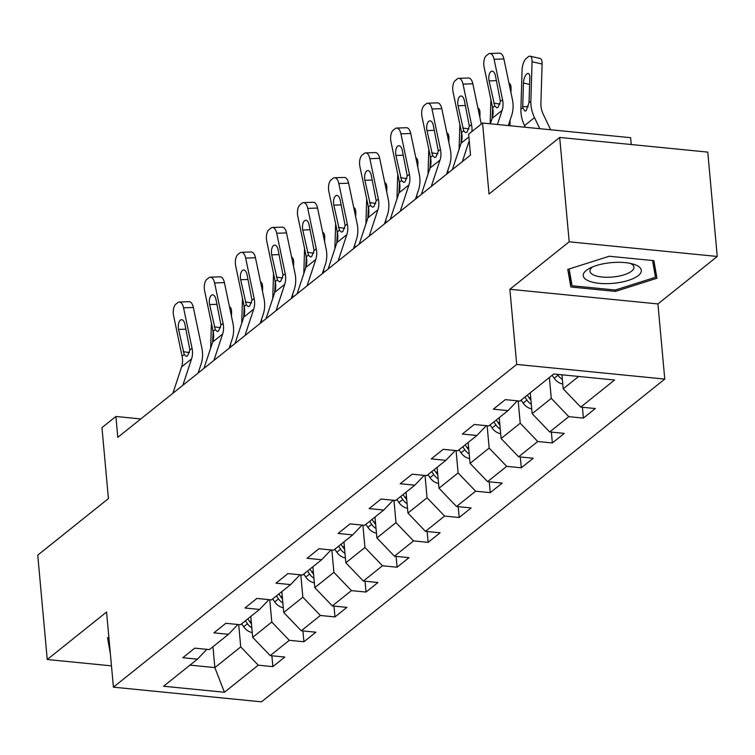 <?xml version="1.0" encoding="UTF-8"?>
<svg xmlns="http://www.w3.org/2000/svg" width="755" height="755" viewBox="0 0 755 755"><rect width="100%" height="100%" fill="white"/><g stroke="black" fill="none" stroke-linecap="round" stroke-linejoin="round"><path stroke-width="1.13" d="M631.246 144.526L630.623 137.693L482.568 123.027L468.628 134.182L470.525 155.058L117.789 437.353L115.892 416.477L101.963 427.632L108.418 498.593L37.75 555.151L47.244 659.511L111.466 665.863M717.25 256.464L707.756 152.104L559.691 137.438L569.185 241.798L509.87 289.278L516.703 364.42L664.768 379.076L657.926 303.935L717.25 256.464L569.185 241.798M516.703 364.42L113.41 687.173L261.466 701.829L664.768 379.076M224.424 692.26L258.257 665.174L272.866 666.618L284.814 657.058L270.205 655.614L289.316 640.325L303.916 641.769L315.864 632.209L301.254 630.765L320.365 615.467L334.975 616.92L346.913 607.36L332.313 605.916L351.424 590.618L366.024 592.062L377.972 582.501L363.363 581.057L382.474 565.769L397.083 567.213L409.021 557.652L394.421 556.208L413.532 540.91L428.132 542.364L440.08 532.803L425.471 531.36L444.582 516.061L459.191 517.505L471.129 507.945L456.53 506.501L475.631 491.212L490.24 492.656L502.188 483.096L487.579 481.652L506.69 466.354L521.299 467.807L533.238 458.247L518.628 456.803L537.739 441.505L552.349 442.949L564.296 433.389L549.687 431.945L568.798 416.656L583.398 418.1L595.346 408.54L580.737 407.096L614.579 380.01L553.755 373.989L519.912 401.075L505.312 399.631L493.364 409.182L507.973 410.635L488.863 425.924L474.253 424.48L462.315 434.04L476.915 435.484L457.804 450.773L443.204 449.329L431.256 458.889L445.865 460.333L426.754 475.631L412.145 474.187L400.207 483.738L414.806 485.191L395.695 500.48L381.096 499.036L369.148 508.596L383.757 510.04L364.646 525.329L350.037 523.885L338.098 533.445L352.698 534.889L333.597 550.187L318.988 548.743L307.04 558.294L321.649 559.748L302.538 575.036L287.929 573.592L275.99 583.153L290.6 584.596L271.489 599.895L256.879 598.441L244.931 608.001L259.541 609.445L240.43 624.744L225.83 623.3L213.882 632.85L228.491 634.304L209.38 649.593L194.771 648.149L182.823 657.709L197.432 659.153L163.59 686.238L224.424 692.26L214.854 667.599L240.732 646.893L238.703 624.574M549.366 377.5L551.273 398.366L532.162 413.664L530.265 392.789M517.373 400.82L507.973 410.635M568.798 416.656L551.273 398.366M549.687 431.945L532.162 413.664M518.185 400.905L520.214 423.225L501.103 438.513L499.206 417.647M486.324 425.669L476.915 435.484M537.739 441.505L520.214 423.225M518.628 456.803L501.103 438.513M487.135 425.754L489.165 448.074L470.054 463.372L468.157 442.496M455.265 450.527L445.865 460.333M506.69 466.354L489.165 448.074M487.579 481.652L470.054 463.372M456.077 450.603L458.106 472.923L438.995 488.221L437.098 467.345M424.216 475.376L414.806 485.191M475.631 491.212L458.106 472.923M456.53 506.501L438.995 488.221M425.027 475.461L427.056 497.781L407.945 513.07L406.048 492.203M393.157 500.235L383.757 510.04M444.582 516.061L427.056 497.781M425.471 531.36L407.945 513.07M393.968 500.31L395.998 522.63L376.896 537.928L374.99 517.052M362.107 525.084L352.698 534.889M413.532 540.91L395.998 522.63M394.421 556.208L376.896 537.928M362.919 525.159L364.948 547.488L345.837 562.777L343.94 541.901M331.049 549.933L321.649 559.748M382.474 565.769L364.948 547.488M363.363 581.057L345.837 562.777M331.86 550.017L333.899 572.337L314.788 587.626L312.881 566.76M299.999 574.791L290.6 584.596M351.424 590.618L333.899 572.337M332.313 605.916L314.788 587.626M300.811 574.866L302.84 597.186L283.729 612.484L281.832 591.609M268.95 599.64L259.541 609.445M320.365 615.467L302.84 597.186M301.254 630.765L283.729 612.484M269.752 599.715L271.791 622.044L252.68 637.333L250.783 616.457M237.891 624.489L228.491 634.304M289.316 640.325L271.791 622.044M270.205 655.614L252.68 637.333M212.957 646.733L214.854 667.599L189.958 665.136M206.842 649.347L197.432 659.153M258.257 665.174L240.732 646.893M482.568 123.027L489.023 193.997L559.691 137.438M113.41 687.173L106.568 612.031L47.244 659.511M140.789 418.94L115.892 416.477M561.937 374.801L563.211 388.816L578.651 376.452M580.737 407.096L563.211 388.816M272.866 666.618L271.885 655.784M303.916 641.769L302.934 630.925M334.975 616.92L333.984 606.076M366.024 592.062L365.043 581.227M397.083 567.213L396.092 556.369M428.132 542.364L427.151 531.52M459.191 517.505L458.2 506.671M490.24 492.656L489.259 481.813M521.299 467.807L520.308 456.964M552.349 442.949L551.367 432.115M583.398 418.1L582.416 407.256M108.871 637.314L107.54 637.73L110.372 653.858M509.87 289.278L657.926 303.935M609.276 256.247L567.769 269.412L570.856 286.985L615.448 291.402L656.954 278.236L653.868 260.654L609.276 256.247M615.325 290.005L615.448 291.402M569.317 270.035L570.856 286.985M172.895 393.251L181.615 366.864A22.424 18.45 51.3 0 0 182.078 356.209L173.603 315.76A8.975 4.341 -91.9 0 1 175.821 304.19L177.812 302.595A8.975 4.341 -91.9 0 1 179.275 302.019A8.975 4.341 -91.9 0 1 183.55 307.795L192.034 348.244L189.882 349.961L187.523 355.879L186.155 356.332L184.22 354.491L178.557 329.416A7.172 3.473 88.1 0 1 180.332 320.158A7.172 3.473 88.1 0 1 181.502 319.695A7.172 3.473 88.1 0 1 184.918 324.32L189.882 349.961M198.121 373.064L201.151 363.901A33.645 27.68 51.3 0 0 201.84 347.923L193.355 307.464L183.55 307.795M182.852 385.286L191.572 358.899A22.424 18.45 51.3 0 0 192.034 348.244M179.275 302.019L189.08 301.689A8.975 4.341 88.1 0 1 193.355 307.464M230.511 347.14L230.615 343.855M231.455 316.222L231.568 312.551L230.643 312.334M252.245 632.548A11.891 9.777 -128.7 0 1 243.676 626.782L241.638 623.772M210.654 348.102L211.419 323.187M251.443 623.8A11.891 9.777 -128.7 0 1 249.848 621.837L247.81 618.836M213.174 331.577L212.58 342.279M212.91 331.52A7.172 2.831 102.8 0 1 212.967 330.586M229.52 306.974L229.577 306.983A8.975 3.539 102.8 0 1 231.568 312.551M245.422 620.752L247.461 623.753A11.891 9.777 51.3 0 0 251.821 627.924M586.276 270.413A29.152 10.381 174.8 0 0 599.347 283.342A29.152 10.381 174.8 0 0 638.296 275.566A29.152 10.381 174.8 0 0 633.483 264.184A29.152 10.381 174.8 0 0 589.853 268.148A29.152 10.381 174.8 0 0 586.276 270.413M592.826 266.798A22.074 7.861 174.8 0 0 592.25 267.232A22.074 7.861 174.8 0 0 589.957 271.187A22.074 7.861 174.8 0 0 607.256 277.264A22.074 7.861 174.8 0 0 631.633 271.13A22.074 7.861 174.8 0 0 633.926 267.185A22.074 7.861 174.8 0 0 630.312 263.391M652.556 260.532L655.491 277.264L615.278 290.024L572.073 285.749L569.128 268.978M654.104 261.985L655.491 277.264M203.954 368.393L212.674 342.015A22.424 18.45 51.3 0 0 213.127 331.36L204.652 290.911A8.975 4.341 -91.9 0 1 206.879 279.341L208.871 277.746A8.975 4.341 -91.9 0 1 210.324 277.161A8.975 4.341 -91.9 0 1 214.609 282.946L223.084 323.395L220.941 325.112L218.572 331.03L217.213 331.483L215.279 329.642L209.607 304.558A7.172 3.473 88.1 0 1 211.381 295.309A7.172 3.473 88.1 0 1 212.551 294.837A7.172 3.473 88.1 0 1 215.977 299.461L220.941 325.112M229.171 348.215L232.2 339.042A33.645 27.68 51.3 0 0 232.889 323.065L224.414 282.615L214.609 282.946M213.901 360.428L222.621 334.04A22.424 18.45 51.3 0 0 223.084 323.395M210.324 277.161L220.13 276.84A8.975 4.341 88.1 0 1 224.414 282.615M235.003 343.544L243.723 317.157A22.424 18.45 51.3 0 0 244.186 306.511L235.702 266.053A8.975 4.341 -91.9 0 1 237.929 254.492L239.92 252.897A8.975 4.341 -91.9 0 1 241.383 252.312A8.975 4.341 -91.9 0 1 245.658 258.087L254.142 298.546L251.991 300.254L249.622 306.171L248.263 306.634L246.328 304.793L240.656 279.709A7.172 3.473 88.1 0 1 242.44 270.46A7.172 3.473 88.1 0 1 243.61 269.988A7.172 3.473 88.1 0 1 247.027 274.612L251.991 300.254M260.23 323.357L263.259 314.193A33.645 27.68 51.3 0 0 263.948 298.216L255.464 257.766L245.658 258.087M244.96 335.579L253.68 309.191A22.424 18.45 51.3 0 0 254.142 298.546M241.383 252.312L251.189 251.981A8.975 4.341 88.1 0 1 255.464 257.766M261.57 322.291L261.664 318.997M262.504 291.364L262.617 287.693L261.692 287.485M283.295 607.699A11.891 9.777 -128.7 0 1 274.726 601.924L272.697 598.923M241.713 323.253L242.468 298.329M282.502 598.951A11.891 9.777 -128.7 0 1 280.898 596.988L278.869 593.987M244.233 306.728L243.639 317.43M243.969 306.672A7.172 2.831 102.8 0 1 244.025 305.737M260.569 282.125L260.635 282.134A8.975 3.539 102.8 0 1 262.617 287.693M276.481 595.893L278.51 598.894A11.891 9.777 51.3 0 0 282.87 603.066M292.619 297.432L292.723 294.148M293.563 266.515L293.676 262.844L292.751 262.636M314.354 582.841A11.891 9.777 -128.7 0 1 305.784 577.075L303.746 574.074M272.763 298.395L273.527 273.48M313.551 574.102A11.891 9.777 -128.7 0 1 311.957 572.139L309.918 569.128M275.282 281.879L274.688 292.572M275.018 281.813A7.172 2.831 102.8 0 1 275.075 280.888M291.628 257.266L291.685 257.285A8.975 3.539 102.8 0 1 293.676 262.844M307.53 571.044L309.569 574.045A11.891 9.777 51.3 0 0 313.929 578.217M266.062 318.695L274.782 292.308A22.424 18.45 51.3 0 0 275.235 281.653L266.76 241.204A8.975 4.341 -91.9 0 1 268.988 229.633L270.969 228.038A8.975 4.341 -91.9 0 1 272.432 227.463A8.975 4.341 -91.9 0 1 276.717 233.238L285.192 273.688L283.05 275.405L280.681 281.322L279.322 281.775L277.387 279.935L271.715 254.86A7.172 3.473 88.1 0 1 273.489 245.602A7.172 3.473 88.1 0 1 274.66 245.139A7.172 3.473 88.1 0 1 278.085 249.763L283.05 275.405M291.279 298.508L294.308 289.344A33.645 27.68 51.3 0 0 294.997 273.367L286.523 232.908L276.717 233.238M276.009 310.73L284.729 284.342A22.424 18.45 51.3 0 0 285.192 273.688M272.432 227.463L282.238 227.132A8.975 4.341 88.1 0 1 286.523 232.908M297.111 293.837L305.832 267.449A22.424 18.45 51.3 0 0 306.294 256.804L297.81 216.355A8.975 4.341 -91.9 0 1 300.037 204.784L302.028 203.189A8.975 4.341 -91.9 0 1 303.491 202.604A8.975 4.341 -91.9 0 1 307.766 208.389L316.241 248.839L314.099 250.556L311.73 256.474L310.371 256.926L308.436 255.086L302.764 230.001A7.172 3.473 88.1 0 1 304.548 220.753A7.172 3.473 88.1 0 1 305.718 220.281A7.172 3.473 88.1 0 1 309.135 224.905L314.099 250.556M322.328 273.659L325.367 264.486A33.645 27.68 51.3 0 0 326.056 248.508L317.572 208.059L307.766 208.389M307.068 285.871L315.788 259.484A22.424 18.45 51.3 0 0 316.241 248.839M303.491 202.604L313.297 202.283A8.975 4.341 88.1 0 1 317.572 208.059M328.161 268.988L336.89 242.6A22.424 18.45 51.3 0 0 337.343 231.955L328.869 191.496A8.975 4.341 -91.9 0 1 331.086 179.935L333.078 178.34A8.975 4.341 -91.9 0 1 334.541 177.755A8.975 4.341 -91.9 0 1 338.816 183.531L347.3 223.99L345.158 225.698L342.789 231.615L341.42 232.078L339.486 230.237L333.823 205.152A7.172 3.473 88.1 0 1 335.598 195.904A7.172 3.473 88.1 0 1 336.768 195.432A7.172 3.473 88.1 0 1 340.194 200.056L345.158 225.698M353.387 248.801L356.417 239.637A33.645 27.68 51.3 0 0 357.106 223.659L348.621 183.21L338.816 183.531M338.117 261.022L346.838 234.635A22.424 18.45 51.3 0 0 347.3 223.99M334.541 177.755L344.346 177.425A8.975 4.341 88.1 0 1 348.621 183.21M323.668 272.583L323.772 269.299M324.612 241.666L324.725 237.995L323.801 237.778M345.403 557.992A11.891 9.777 -128.7 0 1 336.834 552.226L334.805 549.215M303.821 273.546L304.576 248.631M344.61 549.244A11.891 9.777 -128.7 0 1 343.006 547.281L340.977 544.279M306.341 257.021L305.747 267.723M306.077 256.964A7.172 2.831 102.8 0 1 306.134 256.03M322.678 232.417L322.744 232.427A8.975 3.539 102.8 0 1 324.725 237.995M338.58 546.195L340.618 549.196A11.891 9.777 51.3 0 0 344.978 553.368M354.727 247.734L354.831 244.441M355.671 216.808L355.784 213.137L354.859 212.929M376.452 533.143A11.891 9.777 -128.7 0 1 367.893 527.367L365.854 524.366M334.871 248.697L335.635 223.773M375.66 524.395A11.891 9.777 -128.7 0 1 374.065 522.432L372.026 519.431M337.391 232.172L336.796 242.865M337.126 232.115A7.172 2.831 102.8 0 1 337.183 231.181M353.727 207.568L353.793 207.578A8.975 3.539 102.8 0 1 355.784 213.137M369.639 521.337L371.677 524.338A11.891 9.777 51.3 0 0 376.037 528.509M385.777 222.876L385.88 219.592M386.72 191.959L386.834 188.288L385.909 188.08M407.511 508.285A11.891 9.777 -128.7 0 1 398.942 502.519L396.913 499.517M365.93 223.839L366.685 198.924M406.718 499.546A11.891 9.777 -128.7 0 1 405.114 497.583L403.076 494.572M368.44 207.323L367.855 218.016M368.176 207.257A7.172 2.831 102.8 0 1 368.242 206.332M384.786 182.71L384.852 182.729A8.975 3.539 102.8 0 1 386.834 188.288M400.688 496.488L402.726 499.489A11.891 9.777 51.3 0 0 407.087 503.66M359.22 244.139L367.94 217.751A22.424 18.45 51.3 0 0 368.402 207.096L359.918 166.647A8.975 4.341 -91.9 0 1 362.145 155.077L364.136 153.482A8.975 4.341 -91.9 0 1 365.59 152.906A8.975 4.341 -91.9 0 1 369.875 158.682L378.349 199.131L376.207 200.849L373.838 206.766L372.479 207.219L370.545 205.379L364.873 180.303A7.172 3.473 88.1 0 1 366.656 171.045A7.172 3.473 88.1 0 1 367.817 170.583A7.172 3.473 88.1 0 1 371.243 175.207L376.207 200.849M384.437 223.952L387.466 214.788A33.645 27.68 51.3 0 0 388.155 198.81L379.68 158.352L369.875 158.682M369.176 236.173L377.896 209.786A22.424 18.45 51.3 0 0 378.349 199.131M365.59 152.906L375.405 152.576A8.975 4.341 88.1 0 1 379.68 158.352M416.836 198.027L416.93 194.743M417.779 167.1L417.892 163.439L416.958 163.222M438.561 483.436A11.891 9.777 -128.7 0 1 430.001 477.67L427.962 474.659M396.979 198.99L397.743 174.075M437.768 474.687A11.891 9.777 -128.7 0 1 436.173 472.724L434.134 469.723M399.499 182.465L398.904 193.167M399.235 182.408A7.172 2.831 102.8 0 1 399.291 181.474M415.835 157.861L415.901 157.87A8.975 3.539 102.8 0 1 417.892 163.439M431.747 471.639L433.776 474.64A11.891 9.777 51.3 0 0 438.145 478.802M390.269 219.28L398.989 192.893A22.424 18.45 51.3 0 0 399.452 182.248L390.977 141.798A8.975 4.341 -91.9 0 1 393.195 130.228L395.186 128.633A8.975 4.341 -91.9 0 1 396.649 128.048A8.975 4.341 -91.9 0 1 400.924 133.833L409.408 174.282L407.266 176L404.897 181.917L403.529 182.37L401.594 180.53L395.931 155.445A7.172 3.473 88.1 0 1 397.706 146.196A7.172 3.473 88.1 0 1 398.876 145.724A7.172 3.473 88.1 0 1 402.302 150.349L407.266 176M415.495 199.103L418.525 189.93A33.645 27.68 51.3 0 0 419.214 173.952L410.729 133.503L400.924 133.833M400.225 211.315L408.946 184.928A22.424 18.45 51.3 0 0 409.408 174.282M396.649 128.048L406.454 127.727A8.975 4.341 88.1 0 1 410.729 133.503M447.885 173.178L447.989 169.884M448.829 142.251L448.942 138.58L448.017 138.373M469.619 458.578A11.891 9.777 -128.7 0 1 461.05 452.811L459.012 449.81M428.038 174.141L428.793 149.216M468.817 449.838A11.891 9.777 -128.7 0 1 467.222 447.875L465.184 444.874M430.548 157.616L429.963 168.308M430.284 157.559A7.172 2.831 102.8 0 1 430.341 156.625M446.894 133.012L446.96 133.022A8.975 3.539 102.8 0 1 448.942 138.58M462.796 446.781L464.835 449.782A11.891 9.777 51.3 0 0 469.195 453.953M421.328 194.431L430.048 168.044A22.424 18.45 51.3 0 0 430.51 157.399L422.026 116.94A8.975 4.341 -91.9 0 1 424.253 105.379L426.245 103.784A8.975 4.341 -91.9 0 1 427.698 103.199A8.975 4.341 -91.9 0 1 431.983 108.975L440.458 149.433L438.315 151.142L435.946 157.059L434.587 157.521L432.653 155.681L426.981 130.596A7.172 3.473 88.1 0 1 428.764 121.338A7.172 3.473 88.1 0 1 429.925 120.876A7.172 3.473 88.1 0 1 433.351 125.5L438.315 151.142M446.545 174.245L449.574 165.081A33.645 27.68 51.3 0 0 450.263 149.103L441.788 108.654L431.983 108.975M431.275 186.466L440.005 160.079A22.424 18.45 51.3 0 0 440.458 149.433M427.698 103.199L437.504 102.869A8.975 4.341 88.1 0 1 441.788 108.654M479.887 117.403L479.991 113.731L479.066 113.524M500.669 433.729A11.891 9.777 -128.7 0 1 492.109 427.962L490.07 424.961M459.087 149.282L459.842 124.367M499.876 424.989A11.891 9.777 -128.7 0 1 498.272 423.026L496.243 420.016M461.607 132.767L461.012 143.459M461.343 132.701A7.172 2.831 102.8 0 1 461.399 131.776M477.943 108.154L478.009 108.173A8.975 3.539 102.8 0 1 479.991 113.731M493.855 421.932L495.884 424.933A11.891 9.777 51.3 0 0 500.254 429.104M452.377 169.582L461.097 143.195A22.424 18.45 51.3 0 0 461.56 132.54L453.085 92.091A8.975 4.341 -91.9 0 1 455.303 80.521L457.294 78.926A8.975 4.341 -91.9 0 1 458.757 78.341A8.975 4.341 -91.9 0 1 463.032 84.126L471.516 124.575L469.365 126.293L467.005 132.21L465.637 132.663L463.702 130.823L458.04 105.747A7.172 3.473 88.1 0 1 459.814 96.489A7.172 3.473 88.1 0 1 460.984 96.027A7.172 3.473 88.1 0 1 464.4 100.651L469.365 126.293M481.275 124.056L472.838 83.796L463.032 84.126M471.856 131.596A22.424 18.45 51.3 0 0 471.516 124.575M462.334 161.617L469.223 140.751M458.757 78.341L468.562 78.02A8.975 4.341 88.1 0 1 472.838 83.796M509.927 125.736L510.097 120.187M510.937 92.544L511.05 88.882L510.125 88.665M531.728 408.88A11.891 9.777 -128.7 0 1 523.158 403.104L521.12 400.103M490.165 123.782L490.901 99.518M530.925 400.131A11.891 9.777 -128.7 0 1 529.331 398.168L527.292 395.167M492.656 107.908L492.062 118.611M492.392 107.852A7.172 2.831 102.8 0 1 492.449 106.917M509.002 83.305L509.059 83.314A8.975 3.539 102.8 0 1 511.05 88.882M524.904 397.083L526.943 400.084A11.891 9.777 51.3 0 0 531.303 404.246M490.354 123.801L492.156 118.337A22.424 18.45 51.3 0 0 492.609 107.691L484.134 67.242A8.975 4.341 -91.9 0 1 486.362 55.672L488.353 54.077A8.975 4.341 -91.9 0 1 489.806 53.492A8.975 4.341 -91.9 0 1 494.091 59.277L502.566 99.726L500.423 101.444L498.055 107.361L496.696 107.814L494.761 105.974L489.089 80.889A7.172 3.473 88.1 0 1 490.873 71.64A7.172 3.473 88.1 0 1 492.034 71.168A7.172 3.473 88.1 0 1 495.459 75.793L500.423 101.444M508.313 125.575L511.682 115.373A33.645 27.68 51.3 0 0 512.371 99.396L503.896 58.947L494.091 59.277M497.441 124.499L502.103 110.372A22.424 18.45 51.3 0 0 502.566 99.726M489.806 53.492L499.612 53.171A8.975 4.341 88.1 0 1 503.896 58.947M550.669 129.775L543.326 114.458A22.424 18.45 -128.7 0 1 540.901 103.52L542.099 64.024L532.058 61.74A8.975 3.539 -77.2 0 0 530.076 56.172A8.975 3.539 -77.2 0 0 528.33 56.738L526.339 58.333A8.975 3.539 -77.2 0 0 522.101 69.705L520.903 109.192L522.753 107.72L522.734 106.521L528.245 106.785M539.797 128.699L534.493 117.629A33.645 27.68 -128.7 0 1 530.85 101.227L532.058 61.74M562.777 384.021A11.891 9.777 -128.7 0 1 554.208 378.255L552.179 375.254M525.338 127.265L524.536 125.594A33.645 27.68 -128.7 0 1 520.903 109.192M529.623 84.409L523.451 83.003A7.172 2.831 102.8 0 1 526.83 73.905A7.172 2.831 102.8 0 1 528.226 73.452A7.172 2.831 102.8 0 1 529.821 77.897L529.01 102.708L526.169 110.645L524.914 111.108L522.753 107.72M523.451 83.003L522.734 106.521M530.076 56.172L540.118 58.465A8.975 3.539 102.8 0 1 542.099 64.024M557.398 374.348L557.992 375.226A11.891 9.777 51.3 0 0 562.352 379.397M561.984 375.282A11.891 9.777 -128.7 0 1 561.494 374.754M184.22 354.491L182.078 356.209M191.572 358.899L181.615 366.864M185.938 329.171L178.557 329.416M183.22 351.66L189.467 352.594M249.848 621.837L251.17 620.78M243.676 626.782L247.461 623.753M215.279 329.642L213.127 331.36M222.621 334.04L212.674 342.015M216.996 304.322L209.607 304.558M214.269 326.811L220.517 327.745M246.328 304.793L244.186 306.511M253.68 309.191L243.723 317.157M248.046 279.463L240.656 279.709M245.328 301.962L251.575 302.897M280.898 596.988L282.228 595.931M274.726 601.924L278.51 598.894M311.957 572.139L313.278 571.073M305.784 577.075L309.569 574.045M277.387 279.935L275.235 281.653M284.729 284.342L274.782 292.308M279.105 254.614L271.715 254.86M276.377 277.104L282.625 278.038M308.436 255.086L306.294 256.804M315.788 259.484L305.832 267.449M310.154 229.756L302.764 230.001M307.427 252.255L313.684 253.189M339.486 230.237L337.343 231.955M346.838 234.635L336.89 242.6M341.203 204.907L333.823 205.152M338.485 227.406L344.733 228.34M343.006 547.281L344.327 546.224M336.834 552.226L340.618 549.196M374.065 522.432L375.386 521.375M367.893 527.367L371.677 524.338M405.114 497.583L406.435 496.516M398.942 502.519L402.726 499.489M370.545 205.379L368.402 207.096M377.896 209.786L367.94 217.751M372.262 180.058L364.873 180.303M369.535 202.548L375.782 203.482M436.173 472.724L437.494 471.667M430.001 477.67L433.776 474.64M401.594 180.53L399.452 182.248M408.946 184.928L398.989 192.893M403.312 155.2L395.931 155.445M400.594 177.699L406.841 178.633M467.222 447.875L468.544 446.818M461.05 452.811L464.835 449.782M432.653 155.681L430.51 157.399M440.005 160.079L430.048 168.044M434.37 130.351L426.981 130.596M431.643 152.85L437.891 153.784M498.272 423.026L499.602 421.96M492.109 427.962L495.884 424.933M463.702 130.823L461.56 132.54M468.883 136.966L461.097 143.195M465.42 105.502L458.04 105.747M462.702 127.991L468.949 128.926M529.331 398.168L530.652 397.111M523.158 403.104L526.943 400.084M494.761 105.974L492.609 107.691M502.103 110.372L492.156 118.337M496.479 80.643L489.089 80.889M493.751 103.142L499.999 104.077M524.536 125.594L534.493 117.629M529.01 102.708L530.85 101.227M554.208 378.255L557.992 375.226"/></g></svg>
